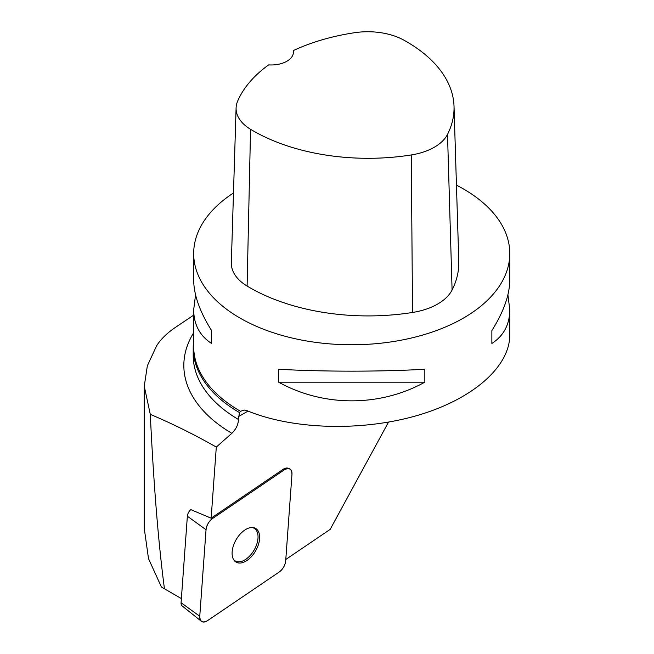 <?xml version="1.0" encoding="UTF-8"?>
<svg xmlns="http://www.w3.org/2000/svg" width="654" height="654" viewBox="0 0 654 654"><rect width="100%" height="100%" fill="white"/><g stroke="black" fill="none" stroke-linecap="round" stroke-linejoin="round"><path stroke-width="0.98" d="M201.399 621.3L182.114 605.915A6.336 3.662 -60 0 1 181.076 602.726L187.363 516.21A6.336 3.662 -60 0 1 190.805 509.63L211.144 518.181A9.835 5.673 -60 0 1 211.332 518.05L212.501 518.565A10.039 5.796 120 0 0 206.043 529.74L199.764 616.256A10.039 5.796 120 0 0 201.399 621.3A10.039 5.796 120 0 0 207.457 620.695L279.242 571.997A10.039 5.796 120 0 0 285.692 560.83L291.97 474.305A10.039 5.796 120 0 0 289.469 468.763A10.039 5.796 120 0 0 284.286 469.866L212.501 518.565M236.135 562.146A19.473 11.241 120 0 0 255.608 550.905A19.473 11.241 120 0 0 255.608 528.416A19.473 11.241 120 0 0 255.117 528.162A19.473 11.241 120 0 0 236.135 539.664A19.473 11.241 120 0 0 235.661 561.851A19.473 11.241 120 0 0 236.135 562.146M285.79 559.481L330.18 529.364L388.492 422.141M181.379 598.574L164.448 588.796C158.399 543.008 153.682 484.867 150.289 414.366L144.256 386.187L147.354 365.774L156.608 345.803C160.647 339.426 166.615 333.499 174.512 328.006L193.682 315.146M144.215 386.187L144.215 528.064L148.499 558.622L161.432 587.055L164.448 588.796M233.478 192.971A158.055 91.249 0 0 0 193.682 253.515A158.055 91.249 0 0 0 239.969 318.04A158.055 91.249 0 0 0 412.216 337.824A158.055 91.249 0 0 0 509.785 253.515L509.785 279.912C509.67 294.864 503.694 311.754 491.865 330.572L491.865 343.473C503.694 335.813 509.67 324.556 509.785 309.718L509.785 335.028C509.768 367.107 472.237 399.619 416.753 415.625C361.261 431.615 292.845 429.645 247.179 410.745L244.138 410.025L240.566 411.301L239.421 412.527L238.473 419.508C238.203 424.699 235.996 429.302 231.843 433.308L216.302 447.083L211.144 518.181M284.286 469.866L283.125 469.343L211.332 518.05M283.125 469.343A9.835 5.673 -60 0 1 288.201 468.264L289.469 468.763M216.302 447.083C194.263 434.526 172.255 423.62 150.289 414.366M239.421 412.527A158.53 91.527 180 0 1 193.208 347.936A158.53 91.527 180 0 1 193.682 340.865M509.785 253.515A158.055 91.249 0 0 0 456.451 185.164M424.838 382.173L424.838 369.265C379.876 371.783 323.591 371.783 278.629 369.265L278.629 382.173C323.591 407.058 379.876 407.058 424.838 382.173L278.629 382.173M195.554 294.815L193.682 309.718C193.797 324.556 199.772 335.813 211.602 343.473L211.602 330.572C199.772 311.754 193.797 294.864 193.682 279.912L193.682 253.515M509.785 309.718L507.913 294.815M293.221 50.628A22.13 12.778 0 0 1 293.393 52.197A22.13 12.778 0 0 1 268.663 64.885A162.772 93.972 0 0 0 237.574 101.337A52.132 30.1 0 0 0 236.094 107.951L231.336 262.761A56.898 32.847 0 0 0 247.106 286.051A167.538 96.727 0 0 0 412.535 312.465A56.898 32.847 0 0 0 452.086 290A167.538 96.727 0 0 0 458.789 261.15L454.023 106.34A162.772 93.972 0 0 0 403.755 40.082A52.132 30.1 0 0 0 354.542 32.716A162.772 93.972 0 0 0 293.221 50.628L293.213 53.841M236.094 107.951A52.132 30.1 0 0 0 250.547 129.288A162.772 93.972 0 0 0 411.276 154.949A52.132 30.1 0 0 0 447.516 134.372A162.772 93.972 0 0 0 454.023 106.34M211.602 343.473L211.602 330.572M491.865 330.572L491.865 343.473M233.576 559.546A18.876 10.897 120 0 0 244.694 560.012A18.876 10.897 120 0 0 257.472 541.684A18.876 10.897 120 0 0 252.084 527.508M279.233 572.005C282.929 569.168 285.087 565.44 285.692 560.813L291.97 474.33C291.741 468.795 289.174 467.316 284.269 469.874L212.509 518.557C208.806 521.401 206.656 525.129 206.043 529.748L199.764 616.24C200.001 621.766 202.568 623.254 207.473 620.687L279.233 572.005M181.076 602.726L199.764 616.256M206.043 529.74L187.363 516.21M238.473 416.631L248.046 411.096M231.843 433.308A167.898 96.939 180 0 1 193.682 332.731M238.473 419.508A158.53 91.527 180 0 1 193.208 355.465L193.208 347.936M240.566 411.301A158.055 91.249 180 0 1 239.969 410.957A158.055 91.249 180 0 1 193.682 346.432L193.682 309.718M411.276 154.949L412.535 312.465M250.547 129.288L247.106 286.051M447.516 134.372L452.086 290"/></g></svg>

